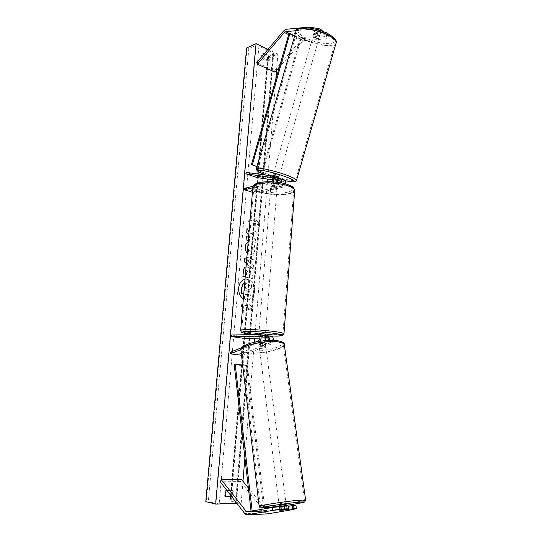 <?xml version="1.0" encoding="UTF-8"?>
<svg xmlns="http://www.w3.org/2000/svg" width="542" height="542" viewBox="0 0 542 542"><rect width="100%" height="100%" fill="white"/><g stroke="black" fill="none" stroke-linecap="round" stroke-linejoin="round"><path stroke-width="0.41" stroke-dasharray="2.71 2.03" d="M288.073 505.808L279.476 507.332L283.622 507.156L283.886 509.812M267.741 513.87L265.411 512.61L240.485 481.567L220.255 481.824M295.993 505.483L293.222 506.553L267.687 511.025L266.481 510.401L265.153 508.755M293.222 506.553L293.52 509.473M241.488 479.44L240.485 481.567M264.794 508.315L248.378 487.969M283.622 507.156L288.127 506.363M279.476 507.332L279.76 510.293M308.452 27.838L308.012 29.573L318.249 31.057L321.535 32.805L313.94 33.462L314.563 31.016L315.498 32.025L318.1 32.886L324.861 32.296M313.94 33.462L314.882 34.464L317.483 35.325L325.085 34.688L325.606 32.628M328.865 34.248L328.317 36.402L325.735 38.902L326.352 36.483L302.998 38.523L301.291 39.844L274.299 70.623L256.739 62.567M325.735 38.902L302.836 40.745L279.347 67.147M328.317 36.402L325.085 34.688M274.916 72.188L274.299 70.623M308.012 29.573L296.203 30.677M321.535 32.805L321.955 31.138M318.249 31.057L318.52 29.979M322.165 30.325L314.563 31.016M326.352 36.483L328.94 33.95M303.249 27.622L301.223 27.818M317.483 35.325L318.1 32.886M272.436 176.787L272.05 178.298L272.443 176.767L278.568 178.359M278.615 178.189L275.824 177.715L275.302 179.517L272.836 178.704L275.783 179.544L276.169 178.02M280.519 180.974L283.791 181.468C284.963 182.945 284.665 184.348 282.89 185.669L256.176 191.949L256.054 193.406L282.775 187.18C284.055 186.766 284.957 185.642 285.471 183.806M284.198 179.937L257.755 176.17L246.231 172.356M282.775 187.18L278.825 185.886L281.427 182.884M272.775 178.399L276.115 178.894C277.28 180.384 276.982 181.794 275.207 183.135L270.986 184.233C271.298 184.869 272.551 185.249 274.733 185.371L278.947 184.368L280.431 182.701M277.904 180.594L272.755 179.849M257.382 177.634L257.755 176.17M252.816 187.769L271.068 183.338L272.944 181.841M253.08 186.245L271.339 181.76M276.522 177.349L272.443 176.767M278.127 179.876L275.783 179.544M256.176 191.949L244.591 188.325M256.054 193.406L252.43 192.281M278.825 185.886L274.618 186.882C272.43 186.76 271.176 186.38 270.865 185.75L275.085 184.659L271.068 183.338M277.45 182.261L275.085 184.659M274.733 185.371L274.618 186.882M271 184.151L270.878 185.662M268.08 340.41L266.935 341.853L262.721 343.547L262.87 345.125L267.091 343.438L269.218 340.356M265.024 340.633L263.141 342.869L258.92 344.57L260.052 345.193L262.87 345.125M262.721 343.547L259.896 343.614L258.778 342.984L262.985 341.277C264.638 339.57 264.686 338.066 263.134 336.758L259.76 336.799M231.78 335.003L243.961 336.806L271.44 336.358M273.473 340.335C273.215 342.205 272.477 343.438 271.251 344.034L242.653 355.396L241.515 355.254M267.924 338.018L271.224 337.984C272.789 339.278 272.741 340.776 271.095 342.456L242.518 353.872L242.653 355.396M260.146 341.223L258.9 342.259L240.919 349.563M242.518 353.872L230.269 352.293M255.167 342.124L241.895 347.544M261.881 334.895L261.725 336.812L265.173 337.327L259.916 337.151L265.268 337.368M260.065 338.133L265.37 338.052M243.961 336.806L243.825 338.371M265.302 335.735L258.791 335.213L263.087 335.105L258.866 334.455M262.606 337.409L262.735 335.783M258.778 342.984L258.92 344.57M261.278 334.8L258.819 334.888L258.676 336.819L258.798 335.186M262.111 337.375L262.267 335.423L265.323 335.417M265.438 334.096L258.927 333.581M271.542 186.733C274.286 186.448 276.115 186.773 277.03 187.715L276.217 188.25C273.473 188.535 271.65 188.203 270.743 187.268L271.542 186.733M277.267 184.639L274.266 185.35L274.117 187.166L276.318 187.037L277.125 186.495L277.267 184.639C276.976 184.09 275.878 183.731 273.988 183.562L273.846 185.384L271.637 185.513L270.844 186.102L270.993 184.28L273.988 183.562M274.266 185.35C272.389 185.188 271.298 184.829 270.993 184.28M261.725 336.812L259.781 336.839M258.832 334.902L261.576 334.848M265.329 335.369L262.267 335.423M277.118 186.455L274.117 187.166M270.844 186.102L273.846 185.384M271.42 188.257C274.164 187.972 275.993 188.298 276.908 189.233L276.102 189.761C273.358 190.046 271.528 189.714 270.621 188.785L271.42 188.257M264.76 332.578L259.056 331.948L264.76 332.578M246.481 329.726C243.202 329.827 241.61 330.112 241.691 330.573C241.522 332.178 266.257 334.909 277.599 334.583C281.217 334.509 282.999 334.218 282.938 333.716C283.446 332.158 257.558 329.292 246.481 329.726M288.337 193.711C277.192 196.489 253.412 192.254 253.859 187.437C253.859 186.075 255.472 184.978 258.69 184.151C269.591 181.103 294.414 185.527 293.683 190.269C293.669 191.746 291.887 192.898 288.337 193.711M286.135 504.541L279.144 505.49M286.305 505.882L282.938 506.601L286.318 505.998L286.718 509.087M283.358 509.9L282.938 506.601M264.591 345.071L265.688 345.478C265.052 346.338 263.256 346.772 260.296 346.785L259.184 346.379C259.821 345.518 261.623 345.078 264.591 345.071M262.463 345.423L265.526 344.204C265.458 344.698 264.435 345.105 262.463 345.423L262.22 343.52L258.791 343.208L259.022 345.105C259.09 344.61 260.113 344.204 262.091 343.885L259.029 345.118M265.688 345.478L265.282 342.287L261.847 341.968L262.091 343.885M261.847 341.968L258.791 343.208M262.22 343.52L265.282 342.287M283.493 509.643L280.878 510.205M279.279 506.594L279.326 506.96L282.714 506.363L279.326 506.96L279.747 510.279L279.469 507.366M283.134 509.69L282.714 506.363M264.794 346.67L265.892 347.07C265.255 347.923 263.459 348.357 260.499 348.371L259.381 347.971C260.024 347.117 261.827 346.684 264.794 346.67M280.051 503.606L285.898 502.691L280.051 503.606M297.673 500.395C284.381 501.607 258.453 505.652 260.275 506.194L267.728 505.849C281.095 504.575 305.945 500.713 304.489 500.103L297.673 500.395M249.293 352.822C244.916 352.456 242.484 351.595 241.996 350.247C239.91 346.324 263.771 340.545 276.488 342.022C280.526 342.436 282.768 343.269 283.215 344.522C285.058 348.547 262.077 354.075 249.293 352.822M243.344 298.859L247.498 299.983C251.569 299.292 253.961 296.338 254.672 291.135C254.489 283.595 251.481 279.591 245.641 279.137L245.018 279.238M238.473 287.938C238.629 295.404 241.569 299.428 247.301 299.997C251.373 299.306 253.764 296.359 254.469 291.149C254.293 283.608 251.285 279.611 245.445 279.157C241.515 279.909 239.191 282.836 238.473 287.938M263.751 54.336L268.297 56.476L269.455 55.982L270.079 58.814L269.042 60.867L263.351 58.204L262.707 55.562M268.297 56.476L268.927 59.302L267.89 61.354L262.199 58.705C261.23 56.544 261.366 54.911 262.619 53.8L263.1 54.024M231.536 496.445L232.518 496.418L231.298 496.14L232.518 493.091L231.807 490.097L233.026 490.368L226.942 490.503M232.518 496.418L233.731 493.369L233.026 490.368M247.653 248.283L249.889 251.102L250.81 251.156L252.653 248.859L251.745 245.878L253.338 243.737C254.55 245.072 255.106 247.01 254.991 249.544C254.625 252.47 253.351 254.164 251.156 254.632L249.625 254.544L247.24 253.141M248.08 243.29L248.974 245.269L247.769 246.949M246.068 266.888L246.976 266.962C249.198 267.707 250.18 269.699 249.93 272.931L249.787 274.591L252.464 275.18L252.186 278.534L242.735 276.501L243.182 271.271C243.453 268.636 244.374 267.179 245.96 266.901L247.179 266.942C249.395 267.68 250.377 269.672 250.126 272.911L249.984 274.57L252.66 275.16L252.382 278.513L245.208 276.969M248.317 240.485L255.404 242.301L255.682 239.008L253.29 238.385L252.342 236.908L256.027 234.822L256.359 230.878L250.689 234.124L249.076 231.644M248.744 235.479L250.16 237.572L248.602 237.172M242.972 481.276L241.183 503.159L236.834 503.322M246.617 47.974L248.846 48.319L255.567 45.86L258.92 46.084L272.87 52.764L273.69 53.651L267.728 57.201L267.484 57.52L268.358 58.19L277.877 54.105L276.549 70.338M275.797 79.559L267.66 179.117M267.45 181.726L254.659 338.208M254.327 342.307L244.896 457.712M277.877 54.105L267.985 49.363M264.388 53.583L269.455 55.982M241.651 306.596L248.805 307.89L248.656 309.733L252.558 307.632L249.117 304.197L248.961 306.04L242.823 304.922M248.805 307.89L242.667 306.779M250.052 220.201L255.824 221.813L256.17 220.011L259.516 223.656L255.722 225.316L255.871 223.548L249.903 221.895M256.02 221.78L250.058 220.113M246.847 257.735L254.3 255.567L254.002 259.103L252.281 259.584L251.888 264.245L253.473 265.472L253.182 268.92L246.366 263.405M231.807 490.097L225.221 490.239C223.758 492.299 223.582 494.324 224.7 496.323L225.709 496.296M205.797 501.607L219.192 503.62L236.488 502.834L230.323 501.004L231.136 500.754L241.183 503.159M268.358 58.19L231.136 500.754M224.7 496.323L225.912 496.608M225.221 490.239L226.434 490.517M262.199 58.705L263.351 58.204M262.619 53.8L263.771 53.292M267.89 61.354L269.042 60.867M244.679 283.222L245.594 283.283C247.037 283.662 247.938 284.706 248.297 286.4L251.834 284.171L251.508 288.066L248.439 289.95L248.317 291.44L251.176 292.009L250.892 295.397L243.758 294.008M244.571 283.229L245.397 283.303C246.84 283.683 247.741 284.726 248.1 286.42L251.834 284.171M251.508 288.066L248.243 289.97L248.114 291.454L250.98 292.023L250.695 295.417L243.751 294.062M251.305 288.087L251.63 284.191M241.454 306.603L241.807 304.733M248.609 307.897L248.453 309.746L252.362 307.646L248.92 304.211L248.764 306.054L242.823 304.97M255.824 221.813L255.973 220.045L259.516 223.656M259.32 223.69L255.722 225.316M255.526 225.357L255.871 223.548M255.675 223.582L248.913 221.617M249.063 219.93L248.724 221.658M246.353 236.671L245.878 239.943L255.207 242.335L255.485 239.042L253.094 238.419L252.145 236.942L255.831 234.855L256.163 230.912L250.492 234.158L249.049 231.942M246.854 228.568L246.515 232.498L249.964 237.606L248.595 237.254M245.499 273.595L247.938 274.123L248.073 272.531L247.01 270.329L245.689 271.305M245.492 273.656L247.741 274.15L247.877 272.551L246.813 270.356L245.736 270.77M247.592 249.008L249.693 251.129L250.614 251.183L252.457 248.893L251.549 245.912L253.141 243.764C254.354 245.099 254.903 247.037 254.794 249.577C254.428 252.497 253.155 254.191 250.96 254.659L249.428 254.571C246.461 253.554 245.011 251.034 245.072 247.03C245.363 244.652 246.163 243.114 247.477 242.416L247.674 242.389M248.046 243.683L248.974 245.269M248.778 245.302L247.823 246.346M249.964 262.755L250.194 260.065L247.423 260.783L249.964 262.755L250.194 260.065M249.998 260.092L247.423 260.783M251.691 264.272L253.27 265.499L252.985 268.94L244.002 261.678L244.279 258.453L254.103 255.594L253.805 259.13L252.077 259.611L251.888 264.245M247.227 260.81L249.767 262.782M244.049 290.587L246.251 291.027L246.441 288.784L245.472 286.732L244.306 287.524M245.472 286.732L244.943 286.725L243.954 288.358L243.764 290.593L246.054 291.047L246.244 288.805L245.438 286.725M316.738 33.638L317.524 30.921L319.658 31.775L320.579 32.737L317.585 33.001L315.464 32.147L314.529 31.192L313.757 33.8C314.008 33.286 315.004 33.231 316.738 33.638L313.75 33.895M314.34 36.05L313.405 35C314.272 34.295 315.979 34.525 318.527 35.697L319.448 36.734C318.581 37.445 316.874 37.215 314.34 36.05M278.995 176.956L272.944 175.195M272.131 178.304L272.599 176.401L273.866 176.455M277.938 179.775L274.896 178.657L275.383 176.97M274.896 178.657L272.084 178.257M275.302 179.517L277.938 179.897M317.524 30.921L314.529 31.192M317.585 33.001L316.806 35.697L319.794 35.535C319.536 36.05 318.54 36.104 316.806 35.697M319.8 35.447L320.579 32.737M275.824 177.715L278.642 178.108M274.679 176.733L272.612 176.441M274.442 174.294L273.385 173.684L279.435 175.425L274.442 174.294M318.093 37.208C315.546 36.036 313.838 35.806 312.971 36.504L313.906 37.547C316.447 38.712 318.147 38.943 319.014 38.238L318.093 37.208M303.012 38.428C313.859 44.972 334.76 47.879 335.146 42.703C335.383 40.88 333.499 38.739 329.509 36.287C318.682 29.471 296.982 26.551 296.901 31.721C296.698 33.679 298.73 35.914 303.012 38.428M289.143 176.279C293.358 178 295.498 179.239 295.573 180.005C296.047 182.207 275.607 177.539 264.178 172.905C259.679 171.109 257.375 169.795 257.254 168.975C256.488 166.719 277.694 171.529 289.143 176.279M264.747 507.908L247.362 365.62L246.366 366.08L264.008 511.187L251.115 511.784L251.054 511.275M246.366 366.08L234.198 364.671M247.362 365.62L242.66 365.071M264.008 511.187L252.213 511.499L252.165 511.079M265.113 510.896L264.855 508.809M251.115 511.784L252.213 511.499M300.017 38.983L300.979 38.977L263.69 168.745L262.789 168.555L300.017 38.983L289.022 33.374L303.256 40.636M262.789 168.555L256.901 166.543M263.69 168.745L256.935 166.435M300.979 38.977L294.685 35.765M265.411 512.61L244.774 513.613M267.809 511.004L247.172 511.973M266.481 510.401L251.034 511.113M303.852 38.299L286.271 29.275M301.975 41.409L288.662 34.634M301.291 39.844L283.723 30.88M283.988 179.89L280.051 178.569M282.89 185.669L278.947 184.368M283.595 181.414L279.963 180.201M276.312 177.309L272.308 175.96M275.925 178.846L272.213 177.607M275.207 183.135L271.19 181.807M271.176 336.338L267.03 335.708M271.251 344.034L267.091 343.438M271.095 342.456L266.935 341.853M271.047 337.971L267.22 337.395M263.141 342.869L258.9 342.259M262.985 341.277L258.751 340.661M262.958 336.745L259.049 336.155M283.967 333.926C283.669 334.373 281.799 334.631 278.358 334.705C266.44 335.037 240.485 332.178 240.648 330.491L240.655 330.363M259.252 182.749C266.068 181.008 279.374 181.794 287.05 184.388C294.773 187.478 295.105 190.046 288.039 192.085C272.558 196.014 242.592 186.685 259.252 182.749M252.884 186.976L252.85 187.356C252.389 192.41 277.348 196.854 289.055 193.941C292.436 193.176 294.299 192.112 294.665 190.737M252.768 334.583L268.757 335.945M279.245 506.303L286.237 505.347L279.245 506.303M305.613 500.022C305.627 500.835 280.532 504.69 267.003 505.977L259.144 506.282M275.871 340.566C283.981 341.806 284.442 344.028 277.267 347.239C268.493 350.24 259.232 351.528 249.476 351.108C241.082 350.064 240.282 347.883 247.077 344.57C254.042 341.67 267.829 339.753 275.871 340.566M240.905 350.024L240.946 350.376C241.461 351.792 244.022 352.7 248.629 353.086C261.569 354.332 284.821 348.98 284.306 344.739M258.92 46.084L219.192 503.62M272.87 52.764L235.479 503.03M247.084 48.197L206.339 501.587M267.911 57.98L230.621 500.774M267.728 57.201L230.79 495.483M230.729 496.154L230.323 501.004M273.202 54.268L236.027 502.576M255.567 45.86L215.445 503.315M248.846 48.319L208.304 501.75M329.556 34.79C322.395 30.44 309.57 27.12 302.775 27.832C296.061 29.126 296.399 32.154 303.798 36.924C312.531 41.477 321.142 43.726 329.638 43.658C336.724 42.649 336.697 39.695 329.556 34.79M336.006 43.353C334.583 48.306 313.411 45.121 302.368 38.475C297.863 35.833 295.722 33.482 295.939 31.422L296.034 31.084M256.325 168.548L256.285 168.691C256.413 169.558 258.839 170.933 263.568 172.823C275.214 177.532 295.986 182.376 296.501 180.425M285.173 180.73L265.682 175.039M267.687 511.025L247.05 511.987M313.92 33.523L314.543 31.077M283.791 181.468L279.848 180.147M276.115 178.894L272.104 177.552M270.986 184.233L270.865 185.75M271.224 337.984L267.077 337.354M263.134 336.758L258.907 336.121M258.771 343.1L258.92 344.678M258.663 336.826L258.791 335.213M277.03 187.715L277.125 186.495M270.743 187.268L270.837 186.055M258.819 334.888L258.852 334.455M268.818 335.959L252.714 334.583M276.908 189.233L265.566 332.442M253.859 187.437L241.691 330.573M293.683 190.269L282.938 333.716M270.621 188.785L259.056 331.948M259.184 346.379L259.022 345.105M265.892 347.07L285.898 502.691M241.996 350.247L260.275 506.194M283.215 344.522L304.489 500.103M259.381 347.971L278.913 503.653M267.484 57.52L230.567 495.198M230.486 496.16L230.086 500.876M273.69 53.651L236.488 502.834M313.757 33.8L313.405 35M272.694 176.062L272.599 176.401M319.794 35.535L319.448 36.734M265.621 175.032L285.187 180.743M273.385 173.684L312.971 36.504M295.573 180.005L335.146 42.703M257.254 168.975L296.901 31.721M279.435 175.425L319.014 38.238"/><path stroke-width="0.81" d="M283.886 509.812L296.305 508.437L295.993 505.483L292.219 505.639L292.524 508.613M284.225 505.971L284.523 508.972L272.762 510.435L272.484 507.441L288.073 505.808L288.371 508.796L279.76 510.293L283.913 510.097M272.762 510.435L246.475 514.832L244.774 513.613L220.255 481.824L221.265 479.65L246.705 511.953L272.484 507.441M296.305 508.437L293.52 509.473L267.741 513.87M248.378 487.969L241.488 479.44L221.265 479.65M265.153 508.755L264.794 508.315M288.127 506.363L292.219 505.639M288.371 508.796L284.523 508.972M301.223 27.818L286.271 29.275L283.723 30.88L256.739 62.567L257.342 64.152L284.387 32.466L285.668 31.666L296.203 30.677M328.865 34.248L325.715 32.222L325.606 32.628M279.347 67.147L274.916 72.188L257.342 64.152M321.955 31.138L322.165 30.325L318.879 28.57L308.635 27.1L303.249 27.622M318.52 29.979L318.879 28.57M324.861 32.296L325.715 32.222M308.635 27.1L308.452 27.838M272.131 178.304L272.775 178.399M285.471 183.806C285.837 181.855 285.451 180.574 284.32 179.978L284.198 179.937M281.427 182.884C281.948 180.743 281.603 179.334 280.383 178.65L278.568 178.359M280.431 182.701L279.848 180.147L278.127 179.876M280.519 180.974L277.904 180.594M272.755 179.849L257.382 177.634L245.858 173.833L246.231 172.356L272.64 176.042C274.225 177.214 274.32 179.145 272.944 181.841M271.339 181.76C272.999 180.317 273.256 178.914 272.104 177.552L245.858 173.833M252.43 192.281L244.462 189.802L244.591 188.325L253.08 186.245M244.462 189.802L252.816 187.769M276.522 177.349L276.644 177.397C278.012 178.237 278.276 179.863 277.45 182.261M265.302 335.735L267.335 335.728C268.92 336.277 269.55 337.822 269.218 340.356M271.44 336.358L271.481 336.365C272.89 336.792 273.554 338.113 273.473 340.335M265.268 337.368L267.077 337.354C268.1 337.761 268.439 338.777 268.08 340.41M265.024 340.633C265.77 337.727 265.228 335.891 263.398 335.125L258.866 334.455L231.78 335.003L231.644 336.589L258.907 336.121C260.451 337.436 260.404 338.946 258.751 340.661L255.167 342.124M259.171 334.482C261.38 335.735 261.705 337.984 260.146 341.223M240.919 349.563L230.391 353.845L241.515 355.254M241.895 347.544L230.269 352.293L230.391 353.845M259.76 336.799L258.663 336.846L259.781 336.839M260.065 338.133L243.825 338.371L231.644 336.589M265.37 338.052L267.924 338.018M265.323 335.417L265.194 337.083M258.852 334.455L258.927 333.581L259.72 333.452L265.438 334.096M261.881 334.895L261.278 334.8M283.493 509.643L286.745 509.311L280.878 510.205M279.279 506.594L279.144 505.49L285.011 504.582L286.129 504.527L286.305 505.882M245.018 279.238C241.414 280.268 239.3 283.161 238.67 287.917C238.466 292.768 240.025 296.413 243.344 298.859M247.24 253.141C245.79 251.603 245.133 249.557 245.269 246.996C245.56 244.618 246.359 243.08 247.674 242.389L248.08 243.29M247.769 246.949L247.653 248.283M245.208 276.969L242.931 276.481L243.385 271.244C243.643 268.663 244.537 267.206 246.068 266.888L246.068 266.888M249.076 231.644L247.05 228.534L246.712 232.464L248.744 235.479M248.602 237.172L246.359 236.59L246.075 239.916L248.317 240.485M226.942 490.503L226.434 490.517C224.971 492.576 224.794 494.609 225.912 496.608L231.536 496.445M236.834 503.322L215.709 504.094L205.797 501.607L246.617 47.974L256.061 43.645L215.709 504.094M276.549 70.338L275.797 79.559M267.66 179.117L267.45 181.726M254.659 338.208L254.327 342.307M244.896 457.712L242.972 481.276M267.985 49.363L256.061 43.645M262.707 55.562L263.771 53.292L264.388 53.583M242.667 306.779L241.651 306.596L241.807 304.733L242.823 304.922M249.903 221.895L248.913 221.617L249.069 219.835L250.058 220.113M246.366 263.405L244.198 261.65L244.476 258.426L246.847 257.735M225.709 496.296L231.292 496.14M263.1 54.024L263.751 54.336M243.751 294.062L241.17 293.554L241.671 287.721L243.053 283.92L244.571 283.229M243.053 283.92L244.462 283.242M241.17 293.554L241.868 287.7L243.25 283.906M243.758 294.008L241.366 293.54M242.823 304.97L241.807 304.78M250.052 220.201L249.063 219.93M249.049 231.942L247.023 228.832M248.595 237.254L246.353 236.671M245.689 271.305L245.499 273.595M245.736 270.77L245.438 273.581M247.511 242.491L248.046 243.683M247.823 246.346L247.592 249.008M244.306 287.524L244.049 290.587M272.694 176.062L272.944 175.195L278.995 176.956M273.866 176.455L274.679 176.733M277.938 179.775L278.615 178.189M251.054 511.275L234.198 364.671L235.194 364.204L242.66 365.071M252.165 511.079L235.194 364.204M264.855 508.809L264.747 507.908M294.685 35.765L289.977 33.36L289.022 33.374L251.42 164.666L256.901 166.543M256.935 166.435L251.42 164.666M289.977 33.36L252.315 164.856M251.034 511.113L245.858 511.35M268.066 513.836L247.403 514.866M288.662 34.634L284.387 32.466M289.022 33.374L285.668 31.666M268.757 335.945L277.043 336.121C284.232 335.85 283.751 334.99 275.607 333.547C267.531 332.266 253.731 331.264 246.8 331.453C239.259 331.928 241.251 332.971 252.768 334.583M252.714 334.583C239.462 332.354 241.908 333.005 240.648 330.491C240.56 330.003 242.233 329.705 245.668 329.597C257.294 329.143 284.523 332.158 283.981 333.791L283.967 333.926M294.665 190.737L294.692 190.323C295.465 185.344 269.36 180.689 257.917 183.901C254.537 184.768 252.85 185.92 252.85 187.356L240.655 330.363M284.306 344.739L305.607 499.948L304.753 501.858C305.146 502.231 296.528 503.924 286.237 505.347C302.632 503.037 310.512 501.038 297.477 502.346C289.055 503.159 274.205 505.212 266.501 506.614C258.954 508.078 259.571 508.396 268.358 507.576L279.245 506.303L260.98 508.023L260.011 507.712L259.151 506.35C257.233 505.774 284.503 501.526 298.459 500.252L305.613 500.022M240.905 350.024C239.842 343.953 262.748 339.468 276.251 340.512C281.969 341.365 284.631 342.646 284.252 344.36C283.784 343.052 281.433 342.178 277.199 341.738C263.846 340.18 238.751 346.257 240.946 350.376L259.144 506.282M230.79 495.483L230.729 496.154M256.325 168.548L295.939 31.422C296.02 25.996 318.832 29.065 330.207 36.233C334.394 38.807 336.365 41.05 336.115 42.96L336.006 43.353M265.682 175.039L264.089 174.429C256.244 171.164 255.417 169.809 261.61 170.357C267.978 171.17 280.77 174.714 288.33 177.769C297.409 181.834 296.359 182.823 285.173 180.73M296.501 180.425L296.542 180.276C296.467 179.477 294.218 178.176 289.801 176.367C277.768 171.374 255.472 166.319 256.285 168.691L257.179 170.96L263.934 174.388M267.843 513.863L247.186 514.893M284.32 179.978L280.383 178.65M276.644 177.397L272.64 176.042M271.481 336.365L267.335 335.728M268.818 335.959L277.199 336.135L282.951 335.396L283.981 333.791L294.692 190.323L293.208 187.383C292.294 186.163 286.156 183.677 282.226 183.04C273.331 181.414 265.505 181.313 258.737 182.729C254.957 183.779 253.006 185.201 252.884 186.976M265.336 335.383L265.438 334.075M230.567 495.198L230.486 496.16M296.034 31.084C296.007 25.176 318.174 27.432 329.976 34.891C335.125 38.475 337.178 41.165 336.115 42.96L296.542 180.276C295.729 182.193 295.146 182.586 285.187 180.743M279.001 176.936L278.649 178.142M263.981 174.409L265.621 175.032"/></g></svg>
